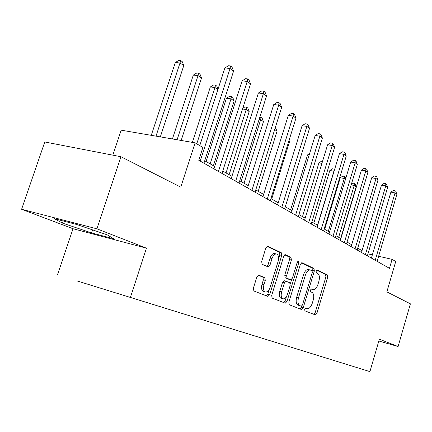 <?xml version="1.0" encoding="UTF-8"?>
<svg xmlns="http://www.w3.org/2000/svg" width="432" height="432" viewBox="0 0 432 432"><rect width="100%" height="100%" fill="white"/><g stroke="black" fill="none" stroke-linecap="round" stroke-linejoin="round"><path stroke-width="0.65" d="M304.636 309.128L304.906 310.84L315.371 314.917L316.91 313.276L327.71 277.333L327.37 274.898L317.164 269.995L316.121 271.118L316.375 272.867L317.714 273.499C319.475 274.784 319.853 277.42 318.859 281.416L317.947 284.445C316.672 288.09 315.052 289.813 313.092 289.618L311.472 288.932L310.397 290.077L310.657 291.805L312.012 292.394C313.794 293.609 314.188 296.217 313.189 300.224L312.271 303.269C310.937 307.049 309.258 308.81 307.238 308.545L305.753 307.962L304.636 309.128M76.858 280.859L90.574 285.109L76.858 280.859M258.795 275.141L256.894 276.88L253.368 288.247L253.886 290.979L267.889 296.428L269.681 294.673L281.745 255.436L281.297 252.731L267.586 246.164L265.88 247.882L261.657 261.511L262.154 264.281L268.218 266.96L269.957 265.232L272.014 258.563C273.159 255.382 274.655 253.859 276.507 253.994C278.532 254.956 279.072 257.418 278.116 261.382L270.151 287.285C268.915 290.682 267.316 292.248 265.345 291.973C263.471 290.936 263.002 288.533 263.93 284.753L265.28 280.373L264.794 277.668L258.595 275.087M378.832 341.005L398.093 346.523L410.4 303.831L386.861 291.87L395.728 261.495L392.099 259.346L389.47 268.331L198.752 160.261L202.889 147.447L195.118 142.852L121.181 130.172L112.822 155.153M96.93 228.825L21.6 209.272L73.013 228.722L146.448 248.179L96.93 228.825L120.96 156.73L180.776 187.132L195.118 142.852M146.448 248.179L130.399 297.427L369.922 371.612L130.399 297.427M398.093 346.523L379.355 339.201L369.922 371.612M288.841 302.222L289.267 304.754L301.568 309.544L303.183 307.87L314.345 270.967L313.978 268.456L301.936 262.678L300.386 264.319L288.841 302.222M285.239 303.183L272.155 298.091L271.685 295.461L283.694 256.365L285.32 254.686L290.968 257.386L291.395 260.032L286.627 275.616L287.059 278.235L290.752 279.844L292.383 278.17L297.281 262.116L298.377 260.96L298.75 262.818L286.967 301.482L285.239 303.183M21.6 209.272L44.782 141.966L120.96 156.73M319.523 356.011L307.546 352.301L319.523 356.011M338.299 361.822L85.217 283.446L338.299 361.822M73.013 228.722L57.483 274.86M362.043 250.646L357.723 248.179M351.707 244.739L347.058 242.082M340.886 238.561L335.885 235.699M329.551 232.081L324.162 229.003M317.655 225.283L311.855 221.972M305.165 218.149L298.912 214.574M292.032 210.643L285.287 206.788M278.203 202.743L270.923 198.585M263.623 194.411L255.76 189.918M248.227 185.614L239.722 180.754M231.952 176.315L222.745 171.056M214.709 166.46L204.73 160.758M392.099 259.346L378.626 256.273M372.357 254.848L367.956 253.843M54.189 218.635L62.456 223.101L91.535 232.913L113.702 238.772L107.239 234.851L76.777 224.521L54.189 218.635M92.551 229.867L91.535 232.913M63.175 220.979L62.456 223.101M307.147 308.513L305.581 308.086M313.092 289.618L311.024 289.051M313.999 314.383L315.117 312.773L325.912 276.88L325.571 274.45L316.667 270.173M312.314 271.172L312.147 268.002L301.347 262.818M300.191 309.004L301.73 306.142M301.304 306.202L302.454 305.041L312.282 272.56L312.023 270.799L310.235 269.989C308.259 269.838 306.634 271.577 305.354 275.206L298.544 297.637C297.524 301.768 297.95 304.425 299.824 305.618L301.304 306.202L299.554 305.716M310.235 269.989L308.399 269.536C306.418 269.379 304.787 271.112 303.507 274.741L305.354 275.206M301.325 306.212L297.988 305.111C296.114 303.917 295.682 301.261 296.708 297.14L303.507 274.741M284.704 254.826L289.084 256.927L290.968 257.386M288.986 279.38L285.179 277.749L284.747 275.135L289.51 259.573L289.084 256.927M291.659 279.482L290.342 283.808M286.438 296.6L285.104 300.964L286.967 301.482M281.653 291.859C280.757 295.51 281.183 297.826 282.933 298.809C284.78 299.063 286.297 297.535 287.485 294.235L290.185 285.374L289.764 282.787L286.141 281.227L284.396 282.901L281.653 291.859L279.779 291.352C278.883 294.997 279.31 297.313 281.065 298.296L281.21 298.334M285.962 281.178L284.191 280.708L282.517 282.404L284.396 282.901M279.779 291.352L282.517 282.404M283.873 302.654L285.104 300.964M263.601 291.492L263.439 291.449C261.565 290.412 261.09 288.009 262.019 284.24L263.369 279.866L262.877 277.16L258.136 275.168M276.507 253.994L274.595 253.53C272.738 253.39 271.237 254.912 270.097 258.088L272.014 258.563M266.895 266.382L268.04 264.746L270.097 258.088M278.57 259.114L279.844 254.972L279.391 252.272L266.944 246.299M266.49 295.882L267.786 294.154L269.255 289.386M340.659 238.426L356.152 186.813L354.218 185.447L338.645 237.276M351.464 183.929L352.701 183.109L354.289 183.395L355.061 183.946L356.152 186.813M354.289 183.395L354.218 185.447L351.173 184.896M375.219 260.253L395.069 192.893L396.884 194.26L377.136 261.338M371.401 258.093L390.879 192.132L395.069 192.893L395.037 190.766L395.766 191.317L396.884 194.26M390.879 192.132L393.363 190.463L395.037 190.766M345.487 179.307L344.288 178.465L340.27 177.752L324.67 229.289M340.27 177.752L342.776 176.105L344.38 176.386L344.288 178.465L328.304 231.368M344.38 176.386L345.19 176.958L345.751 178.427M334.066 171.277L329.848 170.467L313.821 223.096M329.848 170.467L332.413 168.788L334.044 169.069L333.92 171.175L317.504 225.202M334.044 169.069L334.611 169.474M321.921 163.361L318.951 162.853L302.486 216.621M318.951 162.853L321.586 161.147L322.547 161.309M365.369 254.675L385.754 185.873L387.65 187.299L367.378 255.809M361.498 252.482L381.499 185.112L385.754 185.873L385.744 183.713L386.505 184.291L387.65 187.299M381.499 185.112L384.043 183.411L385.744 183.713M355.077 248.837L376.018 178.529L378 180.025L357.172 250.031M351.146 246.613L371.693 177.779L376.018 178.529L376.034 176.342L376.828 176.942L378 180.025M371.693 177.779L374.306 176.045L376.034 176.342M344.293 242.73L365.828 170.851L367.902 172.417L346.491 243.977M340.313 240.473L361.438 170.1L365.828 170.851L365.872 168.631L366.703 169.263L367.902 172.417M361.438 170.1L364.117 168.334L365.872 168.631M309.118 155.153L307.557 154.894L290.628 209.844M307.557 154.894L309.604 153.576M332.996 236.331L355.153 162.805L357.329 164.446L335.302 237.632M328.957 234.041L350.692 162.065L355.153 162.805L355.228 160.553L356.098 161.212L357.329 164.446M350.692 162.065L353.446 160.261L355.228 160.553M271.701 199.028L289.98 140.281L289.235 139.752M289.478 138.969L289.98 140.281M258.212 191.322L277.052 131.188L274.698 129.535M275.33 127.516L277.052 131.188M244.037 183.222L263.466 121.635L260.669 119.669L241.115 181.548M259.816 117.218L261.02 117.391L262.138 118.179L263.466 121.635M261.02 117.391L260.669 119.669L259.114 119.443M229.117 174.695L249.178 111.591L246.235 109.517L226.039 172.935M242.779 108.232L244.831 106.963L246.64 107.212L247.817 108.043L249.178 111.591M246.64 107.212L246.235 109.517L242.536 108.999M321.143 229.613L343.958 154.364L346.243 156.087L323.563 230.985M317.045 227.291L339.428 153.635L343.958 154.364L344.066 152.086L344.979 152.777L346.243 156.087M339.428 153.635L342.257 151.794L344.066 152.086M308.696 222.561L332.208 145.508L334.606 147.312L311.234 223.997M304.538 220.201L327.602 144.785L332.208 145.508L332.354 143.192L333.31 143.921L334.606 147.312M327.602 144.785L330.507 142.911L332.354 143.192M295.601 215.141L319.858 136.193L322.375 138.094L298.274 216.653M291.384 212.749L315.171 135.486L319.858 136.193L320.036 133.85L321.046 134.617L322.375 138.094M315.171 135.486L318.168 133.569L320.036 133.85M281.815 207.328L306.855 126.392L309.506 128.396L284.629 208.921M277.533 204.898L302.092 125.701L306.855 126.392L307.082 124.016L308.14 124.821L309.506 128.396M302.092 125.701L305.176 123.741L307.082 124.016M267.273 199.087L293.15 116.062L295.952 118.174L270.243 200.772M262.931 196.625L288.311 115.387L293.15 116.062L293.425 113.654L294.543 114.502L295.952 118.174M288.311 115.387L291.492 113.389L293.425 113.654M213.397 165.715L234.133 101.007L231.028 98.825L226.444 98.215L206.08 161.536M226.444 98.215L229.657 96.25L231.487 96.487L231.028 98.825L210.152 163.858M231.487 96.487L232.729 97.367L234.133 101.007M251.915 190.382L278.689 105.16L281.642 107.39L255.053 192.164M247.509 187.888L273.764 104.506L278.689 105.16L279.018 102.719L280.195 103.615L281.642 107.39M273.764 104.506L277.047 102.46L279.018 102.719M217.885 89.581L214.985 87.545L210.335 86.962L192.364 142.376M210.335 86.962L213.651 84.947L215.509 85.18L214.985 87.545L196.771 143.829M215.509 85.18L216.821 86.108L218.009 89.192M235.672 181.181L263.401 93.636L266.528 95.996L238.993 183.06M231.206 178.648L258.395 93.004L263.401 93.636L263.785 91.163L265.037 92.113L266.528 95.996M258.395 93.004L261.787 90.914L263.785 91.163M181.17 140.459L201.501 78.062L198.04 75.627L193.32 75.071L172.417 138.958M193.32 75.071L196.744 73.013L198.628 73.235L198.04 75.627L177.098 139.763M198.628 73.235L200.016 74.212L201.501 78.062M218.462 171.428L247.217 81.437L250.528 83.932L221.989 173.426M213.937 168.863L242.125 80.833L247.217 81.437L247.666 78.932L248.994 79.936L250.528 83.932M242.125 80.833L245.635 78.694L247.666 78.932M160.326 136.885L183.773 65.599L180.106 63.018L175.322 62.494L151.265 135.329M175.322 62.494L178.859 60.388L180.776 60.593L156.006 136.145M180.776 60.593L182.239 61.636L183.773 65.599M200.205 161.082L230.056 68.499L233.566 71.145L203.942 163.199M199.778 145.606L224.878 67.932L230.056 68.499L230.58 65.961L231.984 67.025L233.566 71.145M224.878 67.932L228.512 65.74L230.58 65.961M311.056 289.062L312.876 289.543M325.571 274.45L327.37 274.898M325.912 276.88L327.71 277.333M315.117 312.773L316.91 313.276M312.147 268.002L313.978 268.456M312.514 270.513L314.345 270.967M301.363 307.363L303.183 307.87M296.708 297.14L298.544 297.637M297.988 305.111L299.824 305.618M289.51 259.573L291.395 260.032M284.747 275.135L286.627 275.616M285.179 277.749L287.059 278.235M288.803 279.331L290.671 279.817M297.184 262.429L298.75 262.818M262.877 277.16L264.794 277.668M263.369 279.866L265.28 280.373M262.019 284.24L263.93 284.753M268.04 264.746L269.957 265.232M267.451 246.148L267.748 246.218M279.391 252.272L281.297 252.731M279.844 254.972L281.745 255.436M267.786 294.154L269.681 294.673M305.424 308.043L307.238 308.545M288.884 279.358L290.752 279.844M281.065 298.296L282.933 298.809M284.191 280.708L286.065 281.2M263.439 291.449L265.345 291.973"/></g></svg>
